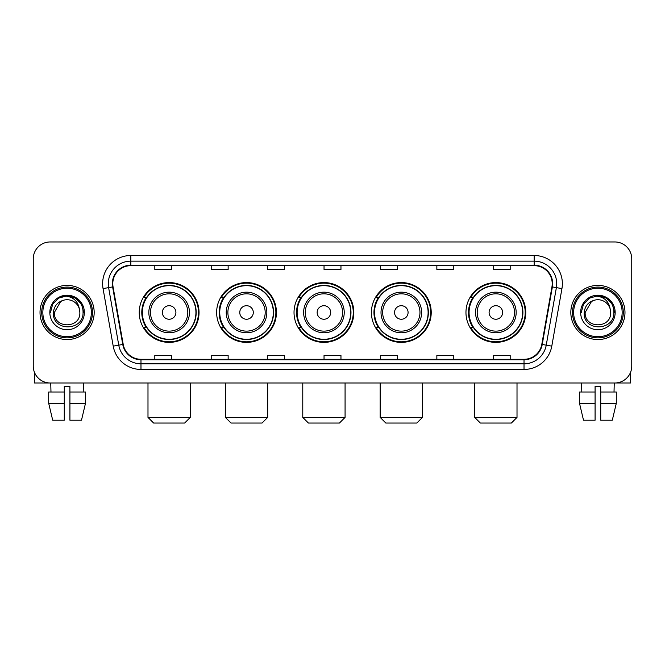 <?xml version="1.0" encoding="UTF-8"?>
<svg xmlns="http://www.w3.org/2000/svg" width="665" height="665" viewBox="0 0 665 665"><rect width="100%" height="100%" fill="white"/><g stroke="black" fill="none" stroke-linecap="round" stroke-linejoin="round"><path stroke-width="1" d="M465.965 312.475A29.9 29.9 0 0 0 495.857 342.375A29.9 29.9 0 0 0 525.757 312.475A29.9 29.9 0 0 0 495.857 282.575A29.9 29.9 0 0 0 465.965 312.475M371.419 312.475A29.9 29.9 0 0 0 401.319 342.375A29.9 29.9 0 0 0 431.219 312.475A29.9 29.9 0 0 0 401.319 282.575A29.9 29.9 0 0 0 371.419 312.475M294.03 312.475A29.9 29.9 0 0 0 323.93 342.375A29.9 29.9 0 0 0 353.822 312.475A29.9 29.9 0 0 0 323.93 282.575A29.9 29.9 0 0 0 294.03 312.475M216.632 312.475A29.9 29.9 0 0 0 246.532 342.375A29.9 29.9 0 0 0 276.432 312.475A29.9 29.9 0 0 0 246.532 282.575A29.9 29.9 0 0 0 216.632 312.475M139.243 312.475A29.9 29.9 0 0 0 169.143 342.375A29.9 29.9 0 0 0 199.035 312.475A29.9 29.9 0 0 0 169.143 282.575A29.9 29.9 0 0 0 139.243 312.475M146.416 327.704A27.356 27.356 0 0 1 146.416 297.247M223.806 327.704A27.356 27.356 0 0 1 223.806 297.247M301.195 327.704A27.356 27.356 0 0 1 301.195 297.247M378.593 327.704A27.356 27.356 0 0 1 378.593 297.247M473.131 327.704A27.356 27.356 0 0 1 473.131 297.247M33.25 258.885L33.25 366.066A16.924 16.924 0 0 0 50.174 382.99L614.826 382.99A16.924 16.924 0 0 0 631.75 366.066L631.75 258.885A16.924 16.924 0 0 0 614.826 241.96L50.174 241.96A16.924 16.924 0 0 0 33.25 258.885L33.25 366.066M40.016 312.475A27.074 27.074 0 0 0 67.099 339.549A27.074 27.074 0 0 0 94.172 312.475A27.074 27.074 0 0 0 67.099 285.401A27.074 27.074 0 0 0 40.016 312.475A27.074 27.074 0 0 0 67.099 339.549A27.074 27.074 0 0 0 94.172 312.475A27.074 27.074 0 0 0 67.099 285.401A27.074 27.074 0 0 0 40.016 312.475M570.828 312.475A27.074 27.074 0 0 0 597.902 339.549A27.074 27.074 0 0 0 624.984 312.475A27.074 27.074 0 0 0 597.902 285.401A27.074 27.074 0 0 0 570.828 312.475A27.074 27.074 0 0 0 597.902 339.549A27.074 27.074 0 0 0 624.984 312.475A27.074 27.074 0 0 0 597.902 285.401A27.074 27.074 0 0 0 570.828 312.475M112.784 283.706A18.055 18.055 0 0 1 130.839 265.659L534.161 265.659A18.055 18.055 0 0 1 551.942 286.839L541.792 344.379A18.055 18.055 0 0 1 524.02 359.291L140.98 359.291A18.055 18.055 0 0 1 123.208 344.379L113.058 286.839A18.055 18.055 0 0 1 112.784 283.706M112.335 283.706A18.504 18.504 0 0 0 112.618 286.923L122.759 344.453A18.504 18.504 0 0 0 140.98 359.748L524.02 359.748A18.504 18.504 0 0 0 542.241 344.453L552.382 286.923A18.504 18.504 0 0 0 534.161 265.202L130.839 265.202A18.504 18.504 0 0 0 112.335 283.706M103.058 288.602A28.204 28.204 0 0 1 130.839 255.501L534.161 255.501A28.204 28.204 0 0 1 561.942 288.602L551.792 346.141A28.204 28.204 0 0 1 524.02 369.449L140.98 369.449A28.204 28.204 0 0 1 113.208 346.141L103.058 288.602L108.619 287.621A22.56 22.56 0 0 1 130.839 261.146L534.161 261.146A22.56 22.56 0 0 1 556.381 287.621L546.239 345.16A22.56 22.56 0 0 1 524.02 363.805L140.98 363.805A22.56 22.56 0 0 1 118.761 345.16L108.619 287.621A22.56 22.56 0 0 1 108.27 283.706M614.826 241.96L50.174 241.96M50.174 382.99L614.826 382.99M631.75 366.066L631.75 258.885M542.241 344.453L546.239 345.16L556.381 287.621L561.942 288.602M324.038 265.659L324.038 269.475L340.962 269.475L340.962 265.659M267.629 265.659L267.629 269.475L284.553 269.475L284.553 265.659M211.221 265.659L211.221 269.475L228.145 269.475L228.145 265.659M154.812 265.659L154.812 269.475L171.736 269.475L171.736 265.659M380.447 265.659L380.447 269.475L397.371 269.475L397.371 265.659M436.855 265.659L436.855 269.475L453.779 269.475L453.779 265.659M493.264 265.659L493.264 269.475L510.188 269.475L510.188 265.659M340.962 359.291L340.962 355.476L324.038 355.476L324.038 359.291M284.553 359.291L284.553 355.476L267.629 355.476L267.629 359.291M228.145 359.291L228.145 355.476L211.221 355.476L211.221 359.291M171.736 359.291L171.736 355.476L154.812 355.476L154.812 359.291M397.371 359.291L397.371 355.476L380.447 355.476L380.447 359.291M453.779 359.291L453.779 355.476L436.855 355.476L436.855 359.291M510.188 359.291L510.188 355.476L493.264 355.476L493.264 359.291M34.38 372.142L34.38 382.99L99.817 382.99M48.695 392.009L48.695 403.289L52.701 420.214L48.695 403.289L48.695 392.009L64.272 392.009L64.272 386.373L69.916 386.373L69.916 392.009L85.494 392.009L85.494 403.289L81.487 420.214L85.494 403.289L69.916 403.289L69.916 392.009M83.458 382.99L83.208 392.009M64.272 392.009L64.272 420.214L52.701 420.214M48.695 403.289L64.272 403.289M81.487 420.214L69.916 420.214L69.916 403.289M50.739 382.99L50.981 392.009M91.354 312.475A24.256 24.256 0 0 0 67.099 288.219A24.256 24.256 0 0 0 42.843 312.475A24.256 24.256 0 0 0 67.099 336.731A24.256 24.256 0 0 0 91.354 312.475M92.477 312.475A25.386 25.386 0 0 0 67.099 287.089A25.386 25.386 0 0 0 41.712 312.475A25.386 25.386 0 0 0 67.099 337.862A25.386 25.386 0 0 0 92.477 312.475M79.842 312.475C80.623 328.917 53.566 328.917 54.347 312.475L60.723 301.436L63.931 300.123C57.614 301.844 54.106 305.958 53.399 312.475C52.045 331.868 83.624 331.37 83.05 312.475C83.15 307.122 81.163 302.7 77.098 299.192C73.399 296.49 69.285 295.435 64.754 296.016C73.092 296.673 77.963 301.029 79.384 309.084L79.842 312.475C80.623 328.917 53.566 328.917 54.347 312.475L60.723 301.436L63.931 300.123L60.723 301.436L54.347 312.475L60.723 301.436L63.931 300.123L60.723 301.436L54.347 312.475L60.723 301.436L63.931 300.123L60.723 301.436L54.347 312.475L60.723 301.436L63.931 300.123L60.723 301.436L54.347 312.475C53.566 328.917 80.623 328.917 79.842 312.475C80.623 328.917 53.566 328.917 54.347 312.475C53.566 328.917 80.623 328.917 79.842 312.475C80.623 328.917 53.566 328.917 54.347 312.475C53.566 328.917 80.623 328.917 79.842 312.475L79.384 309.084A12.751 12.751 0 0 0 63.931 300.123M49.833 312.475A17.265 17.265 0 0 0 67.099 329.732A17.265 17.265 0 0 0 84.355 312.475A17.265 17.265 0 0 0 67.099 295.21A17.265 17.265 0 0 0 49.833 312.475M64.754 296.016L58.786 298.078L52.693 304.163L50.474 312.475L52.693 304.163L58.786 298.078L67.099 295.85L75.411 298.078L81.496 304.163L83.724 312.475L81.496 304.163L75.411 298.078L67.099 295.85L58.786 298.078L52.693 304.163L50.474 312.475L52.693 304.163L58.786 298.078L67.099 295.85L75.411 298.078L81.496 304.163L83.724 312.475L81.496 304.163L75.411 298.078L67.099 295.85L58.786 298.078L52.693 304.163L50.474 312.475L52.693 304.163L58.786 298.078L67.099 295.85L75.411 298.078L81.496 304.163L83.724 312.475M184.654 423.04L153.623 423.04L147.987 417.396L190.29 417.396L184.654 423.04M175.909 312.475A6.766 6.766 0 0 0 169.143 305.709A6.766 6.766 0 0 0 162.368 312.475A6.766 6.766 0 0 0 169.143 319.242A6.766 6.766 0 0 0 175.909 312.475M189.45 312.475A20.307 20.307 0 0 0 169.143 292.168A20.307 20.307 0 0 0 148.835 312.475A20.307 20.307 0 0 0 169.143 332.783A20.307 20.307 0 0 0 189.45 312.475A20.307 20.307 0 0 1 169.143 332.783A20.307 20.307 0 0 1 148.835 312.475M195.934 312.475A26.791 26.791 0 0 0 169.143 285.684A26.791 26.791 0 0 0 142.343 312.475A26.791 26.791 0 0 0 169.143 339.266A26.791 26.791 0 0 0 195.934 312.475M198.469 312.475A29.335 29.335 0 0 1 144.072 327.704L146.79 327.704A27.049 27.049 0 0 0 187.031 332.758A27.049 27.049 0 0 0 187.031 292.193A27.049 27.049 0 0 0 146.79 297.247L144.072 297.247A29.335 29.335 0 0 1 198.469 312.475M262.043 423.04L231.021 423.04L225.377 417.396L267.687 417.396L262.043 423.04M253.299 312.475A6.766 6.766 0 0 0 246.532 305.709A6.766 6.766 0 0 0 239.766 312.475A6.766 6.766 0 0 0 246.532 319.242A6.766 6.766 0 0 0 253.299 312.475M266.84 312.475A20.307 20.307 0 0 0 246.532 292.168A20.307 20.307 0 0 0 226.225 312.475A20.307 20.307 0 0 0 246.532 332.783A20.307 20.307 0 0 0 266.84 312.475A20.307 20.307 0 0 1 246.532 332.783A20.307 20.307 0 0 1 226.225 312.475M273.323 312.475A26.791 26.791 0 0 0 246.532 285.684A26.791 26.791 0 0 0 219.741 312.475A26.791 26.791 0 0 0 246.532 339.266A26.791 26.791 0 0 0 273.323 312.475M275.867 312.475A29.335 29.335 0 0 1 221.462 327.704L224.18 327.704A27.049 27.049 0 0 0 264.429 332.758A27.049 27.049 0 0 0 264.429 292.193A27.049 27.049 0 0 0 224.18 297.247L221.462 297.247A29.335 29.335 0 0 1 275.867 312.475M339.441 423.04L308.41 423.04L302.775 417.396L345.077 417.396L339.441 423.04M330.696 312.475A6.766 6.766 0 0 0 323.93 305.709A6.766 6.766 0 0 0 317.155 312.475A6.766 6.766 0 0 0 323.93 319.242A6.766 6.766 0 0 0 330.696 312.475M344.229 312.475A20.307 20.307 0 0 0 323.93 292.168A20.307 20.307 0 0 0 303.622 312.475A20.307 20.307 0 0 0 323.93 332.783A20.307 20.307 0 0 0 344.229 312.475A20.307 20.307 0 0 1 323.93 332.783A20.307 20.307 0 0 1 303.622 312.475M350.721 312.475A26.791 26.791 0 0 0 323.93 285.684A26.791 26.791 0 0 0 297.13 312.475A26.791 26.791 0 0 0 323.93 339.266A26.791 26.791 0 0 0 350.721 312.475M353.256 312.475A29.335 29.335 0 0 1 298.859 327.704L301.578 327.704A27.049 27.049 0 0 0 341.818 332.758A27.049 27.049 0 0 0 341.818 292.193A27.049 27.049 0 0 0 301.578 297.247L298.859 297.247A29.335 29.335 0 0 1 353.256 312.475M416.83 423.04L385.808 423.04L380.164 417.396L422.475 417.396L416.83 423.04M408.086 312.475A6.766 6.766 0 0 0 401.319 305.709A6.766 6.766 0 0 0 394.553 312.475A6.766 6.766 0 0 0 401.319 319.242A6.766 6.766 0 0 0 408.086 312.475M421.627 312.475A20.307 20.307 0 0 0 401.319 292.168A20.307 20.307 0 0 0 381.012 312.475A20.307 20.307 0 0 0 401.319 332.783A20.307 20.307 0 0 0 421.627 312.475A20.307 20.307 0 0 1 401.319 332.783A20.307 20.307 0 0 1 381.012 312.475M428.11 312.475A26.791 26.791 0 0 0 401.319 285.684A26.791 26.791 0 0 0 374.528 312.475A26.791 26.791 0 0 0 401.319 339.266A26.791 26.791 0 0 0 428.11 312.475M430.654 312.475A29.335 29.335 0 0 1 376.249 327.704L378.967 327.704A27.049 27.049 0 0 0 419.216 332.758A27.049 27.049 0 0 0 419.216 292.193A27.049 27.049 0 0 0 378.967 297.247L376.249 297.247A29.335 29.335 0 0 1 430.654 312.475M511.377 423.04L480.346 423.04L474.71 417.396L517.013 417.396L511.377 423.04M502.632 312.475A6.766 6.766 0 0 0 495.857 305.709A6.766 6.766 0 0 0 489.091 312.475A6.766 6.766 0 0 0 495.857 319.242A6.766 6.766 0 0 0 502.632 312.475M516.165 312.475A20.307 20.307 0 0 0 495.857 292.168A20.307 20.307 0 0 0 475.55 312.475A20.307 20.307 0 0 0 495.857 332.783A20.307 20.307 0 0 0 516.165 312.475A20.307 20.307 0 0 1 495.857 332.783A20.307 20.307 0 0 1 475.55 312.475M522.657 312.475A26.791 26.791 0 0 0 495.857 285.684A26.791 26.791 0 0 0 469.066 312.475A26.791 26.791 0 0 0 495.857 339.266A26.791 26.791 0 0 0 522.657 312.475M525.192 312.475A29.335 29.335 0 0 1 470.795 327.704L473.513 327.704A27.049 27.049 0 0 0 513.754 332.758A27.049 27.049 0 0 0 513.754 292.193A27.049 27.049 0 0 0 473.513 297.247L470.795 297.247A29.335 29.335 0 0 1 525.192 312.475M630.62 372.142L630.62 382.99L565.183 382.99M595.084 392.009L595.084 403.289L579.506 403.289L583.513 420.214L579.506 403.289L579.506 392.009L595.084 392.009L595.084 386.373L600.728 386.373L600.728 392.009L616.305 392.009L616.305 403.289L612.299 420.214L616.305 403.289L600.728 403.289L600.728 392.009M614.261 382.99L614.019 392.009M595.084 403.289L595.084 420.214L583.513 420.214M612.299 420.214L600.728 420.214L600.728 403.289M581.543 382.99L581.792 392.009M622.157 312.475A24.256 24.256 0 0 0 597.902 288.219A24.256 24.256 0 0 0 573.646 312.475A24.256 24.256 0 0 0 597.902 336.731A24.256 24.256 0 0 0 622.157 312.475M623.288 312.475A25.386 25.386 0 0 0 597.902 287.089A25.386 25.386 0 0 0 572.523 312.475A25.386 25.386 0 0 0 597.902 337.862A25.386 25.386 0 0 0 623.288 312.475M610.653 312.475C611.434 328.917 584.377 328.917 585.158 312.475L591.534 301.436L594.743 300.123C588.425 301.844 584.917 305.958 584.211 312.475C582.848 331.868 614.435 331.37 613.862 312.475C613.961 307.122 611.975 302.7 607.91 299.192C604.202 296.49 600.088 295.435 595.557 296.016C603.895 296.673 608.774 301.029 610.196 309.084L610.653 312.475C611.434 328.917 584.377 328.917 585.158 312.475L591.534 301.436L594.743 300.123L591.534 301.436L585.158 312.475L591.534 301.436L594.743 300.123L591.534 301.436L585.158 312.475L591.534 301.436L594.743 300.123L591.534 301.436L585.158 312.475L591.534 301.436L594.743 300.123A12.751 12.751 0 0 1 610.196 309.084L610.653 312.475C611.434 328.917 584.377 328.917 585.158 312.475C584.377 328.917 611.434 328.917 610.653 312.475L610.196 309.084M580.645 312.475A17.265 17.265 0 0 0 597.902 329.732A17.265 17.265 0 0 0 615.167 312.475A17.265 17.265 0 0 0 597.902 295.21A17.265 17.265 0 0 0 580.645 312.475M581.277 312.475L583.504 304.163L589.589 298.078L597.902 295.85L606.214 298.078L612.307 304.163L614.527 312.475L612.307 304.163L606.214 298.078L597.902 295.85L589.589 298.078L583.504 304.163L581.277 312.475L583.504 304.163L589.589 298.078L597.902 295.85L606.214 298.078L612.307 304.163L614.527 312.475L612.307 304.163L606.214 298.078L597.902 295.85L589.589 298.078L583.504 304.163L581.277 312.475L583.504 304.163L589.589 298.078L597.902 295.85L606.214 298.078L612.307 304.163L614.527 312.475L612.307 304.163L606.214 298.078L597.902 295.85L589.589 298.078L583.504 304.163L581.277 312.475L583.504 304.163L589.589 298.078L597.902 295.85L606.214 298.078L612.307 304.163L614.527 312.475L612.307 304.163L606.214 298.078L597.902 295.85L589.589 298.078L583.504 304.163L581.277 312.475L583.504 304.163L589.589 298.078L597.902 295.85L606.214 298.078L612.307 304.163L614.527 312.475L612.307 304.163L606.214 298.078L597.902 295.85L589.589 298.078L583.504 304.163L581.277 312.475L583.504 304.163L589.589 298.078L597.902 295.85L606.214 298.078L612.307 304.163L614.527 312.475L612.307 304.163L606.214 298.078L597.902 295.85L589.589 298.078L583.504 304.163L581.277 312.475L583.504 304.163L589.589 298.078L597.902 295.85L606.214 298.078L612.307 304.163L614.527 312.475M534.161 255.501L534.161 265.202M108.619 287.621L112.618 286.923M140.98 369.449L140.98 359.748M524.02 359.748L524.02 369.449M113.208 346.141L122.759 344.453M552.382 286.923L556.381 287.621M130.839 255.501L130.839 265.202M546.239 345.16L551.792 346.141M187.796 312.475A18.653 18.653 0 0 0 169.143 293.822A18.653 18.653 0 0 0 150.481 312.475A18.653 18.653 0 0 0 169.143 331.128A18.653 18.653 0 0 0 187.796 312.475M265.185 312.475A18.653 18.653 0 0 0 246.532 293.822A18.653 18.653 0 0 0 227.879 312.475A18.653 18.653 0 0 0 246.532 331.128A18.653 18.653 0 0 0 265.185 312.475M342.583 312.475A18.653 18.653 0 0 0 323.93 293.822A18.653 18.653 0 0 0 305.268 312.475A18.653 18.653 0 0 0 323.93 331.128A18.653 18.653 0 0 0 342.583 312.475M419.972 312.475A18.653 18.653 0 0 0 401.319 293.822A18.653 18.653 0 0 0 382.666 312.475A18.653 18.653 0 0 0 401.319 331.128A18.653 18.653 0 0 0 419.972 312.475M514.519 312.475A18.653 18.653 0 0 0 495.857 293.822A18.653 18.653 0 0 0 477.204 312.475A18.653 18.653 0 0 0 495.857 331.128A18.653 18.653 0 0 0 514.519 312.475M190.29 382.99L190.29 417.396M147.987 382.99L147.987 417.396M267.687 382.99L267.687 417.396M225.377 382.99L225.377 417.396M345.077 382.99L345.077 417.396M302.775 382.99L302.775 417.396M422.475 382.99L422.475 417.396M380.164 382.99L380.164 417.396M517.013 382.99L517.013 417.396M474.71 382.99L474.71 417.396"/></g></svg>

